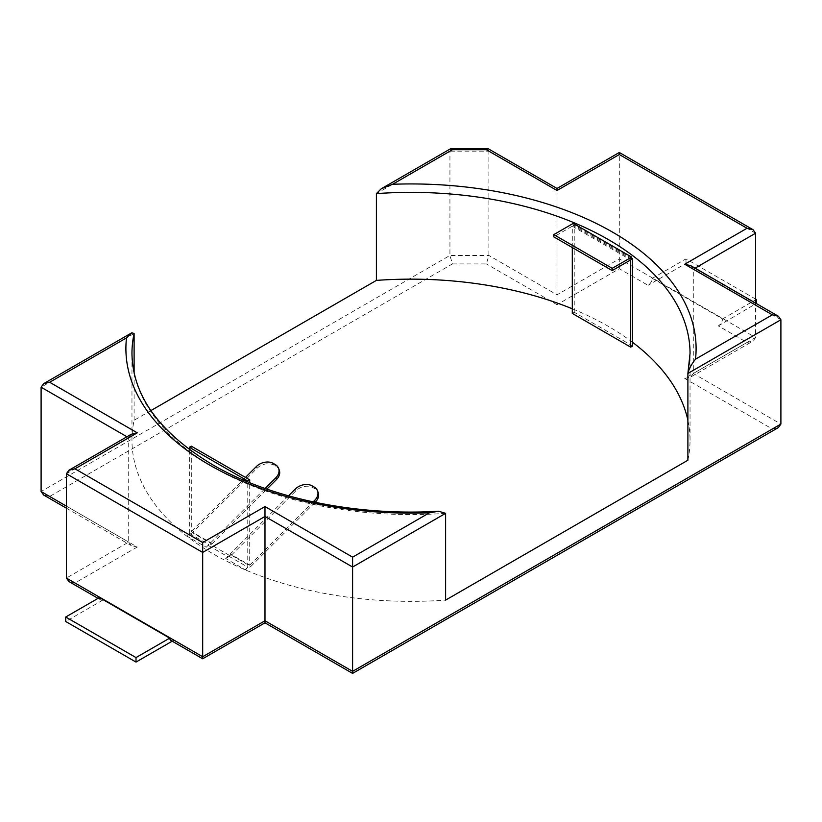 <?xml version="1.0" encoding="UTF-8"?>
<svg xmlns="http://www.w3.org/2000/svg" width="822" height="822" viewBox="0 0 822 822"><rect width="100%" height="100%" fill="white"/><g stroke="black" fill="none" stroke-linecap="round" stroke-linejoin="round"><path stroke-width="0.62" stroke-dasharray="4.11 3.08" d="M43.607 495.008L49.669 496.457L452.449 263.913L449.932 255.467L449.932 151.166L450.672 148.69M150.878 410.599L134.109 420.278A279.038 161.102 0 0 0 131.962 440.253A279.038 161.102 0 0 0 213.689 554.172A279.038 161.102 0 0 0 445.606 600.111M134.109 373.024L134.109 420.278M126.937 436.759L128.705 437.777L128.705 542.088L66.407 578.061M452.449 263.913L486.367 263.913L488.874 255.467L488.874 151.166L488.134 148.69M687.891 460.238A279.038 161.102 0 0 0 690.038 440.253A279.038 161.102 0 0 0 687.891 420.278M632.652 342.384A279.038 161.102 0 0 0 572.297 308.795M632.652 346.011L574.239 312.288L572.297 313.408M279.254 470.061A12.392 9.165 158.9 0 0 275.925 466.3L273.973 465.18A12.392 9.165 158.9 0 0 256.988 468.335L192.44 532.718L211.912 543.959L210.771 544.616L230.232 555.857L231.372 555.199L250.844 566.44L315.124 502.314M245.151 569.728L247.761 567.129L228.29 555.888L225.68 558.487L245.151 569.728L250.844 566.44M225.68 558.487L228.29 556.987L208.819 545.746L206.219 547.247L208.819 544.647L189.348 533.406L186.748 536.006L206.219 547.247M192.44 532.718L186.748 536.006M66.407 473.749L128.705 437.777L131.222 434.283M49.669 496.457L137.274 547.031L131.222 545.592L128.705 542.088L66.407 506.126M170.945 640.461A6.062 3.494 120 0 0 173.976 640.163L202.685 656.737L264.982 620.774L352.597 671.348L772.331 429.012L684.726 378.439L747.023 342.466L718.305 325.892A6.062 3.494 -60 0 0 722.579 318.926L652.298 278.35A6.062 3.494 -60 0 1 648.024 285.316L619.315 268.732L557.018 304.705L557.018 190.499L488.874 151.166L449.932 151.166L376.394 193.622M631.676 258.221L574.239 225.064L573.273 225.629L573.273 223.379M574.239 312.288L574.239 225.064M572.297 247.545L572.297 226.184L553.802 236.87M572.297 226.184L630.7 259.906M230.232 555.857L230.232 553.946L249.703 565.187L249.703 482.678M210.771 544.616L210.771 542.705L191.3 531.464L191.3 446.151M211.912 543.959L266.893 489.111M210.771 542.705L265.116 488.484M189.348 533.406L189.348 449.511M245.47 477.428L191.3 531.464M208.819 545.746L208.819 544.647M247.761 567.129L247.761 481.887M228.29 555.888L228.29 556.987M249.703 565.187L313.151 501.893M231.372 555.199L295.92 490.806A12.392 9.165 158.9 0 1 312.915 487.652L314.857 488.782A12.392 9.165 158.9 0 1 318.186 492.542M288.491 495.83L230.232 553.946M137.274 547.031L74.977 583.004L68.914 581.555M684.726 378.439L690.778 376.99L693.295 373.486L755.593 337.523L755.593 303.102M772.331 429.012L778.393 427.563M747.023 342.466L753.086 341.017L755.593 337.523L619.315 258.838L619.315 154.536L557.018 190.499L557.018 188.454M619.315 268.732L619.315 258.838L557.018 294.81L488.874 255.467L449.932 255.467L41.1 491.515M99.421 597.553A6.062 3.494 120 0 0 100.664 599.885A6.062 3.494 120 0 0 103.695 599.587L65.729 621.504M264.982 620.774L264.982 622.819M690.778 265.681L693.295 269.184L693.295 373.486L780.9 424.07M631.676 259.351L573.273 225.629M718.305 325.892L756.271 303.493M722.579 318.926L755.593 299.866M755.593 299.085L685.99 258.899L652.298 278.35M756.271 303.976L685.99 263.4L648.024 285.316M685.99 263.4L685.99 258.899M172.199 641.181L173.976 640.163M134.109 333.506L41.1 387.203M445.606 513.339A279.038 161.102 180 0 1 213.689 467.399A279.038 161.102 180 0 1 131.962 353.481L131.962 440.253M690.038 440.253L690.038 353.481A279.038 161.102 180 0 1 687.891 373.465M74.977 583.004L103.695 599.587M557.018 304.705L486.367 263.913M256.988 468.335L256.32 466.598M295.92 490.806L295.252 489.08M780.9 319.758L693.295 269.184L695.063 268.157M275.925 466.3L275.257 464.574M273.973 465.18L273.315 463.444M314.857 488.782L314.199 487.056M312.915 487.652L312.247 485.925M755.593 233.212L619.315 154.536M66.407 508.171L131.222 545.592M690.778 376.99L753.086 341.017M98.024 598.354L100.664 599.885"/><path stroke-width="1.23" d="M66.407 508.171L43.607 495.008L41.1 491.515L41.1 387.203L43.607 383.699L49.669 382.261L137.274 432.834L74.977 468.807L68.914 470.256L66.407 473.749L202.685 552.425L264.982 516.463L352.597 567.036L445.606 513.339L445.606 600.111L687.891 460.238L687.891 373.465L780.9 319.758L780.9 424.07L778.393 427.563L352.597 673.403L352.597 557.152L429.423 512.794L438.66 511.243L445.606 513.339M381.254 188.772L450.672 148.69L452.449 149.717L392.577 184.282L381.254 188.772L376.394 193.622L376.394 280.394L150.878 410.599M429.423 512.794A285.1 164.606 180 0 1 209.405 464.923A285.1 164.606 180 0 1 126.496 337.893L131.767 332.807L134.109 333.506L134.109 373.024M687.891 420.278A279.038 161.102 0 0 0 632.652 342.384M572.297 308.795A279.038 161.102 0 0 0 376.394 280.394M572.297 247.545L572.297 313.408L630.7 347.131L632.652 346.011L632.652 258.786L631.676 258.221M68.914 470.256L131.222 434.283L137.274 432.834M98.024 598.354L68.914 581.555L66.407 578.061L66.407 473.749M486.367 149.717L488.134 148.69L557.018 188.454L557.018 190.499L486.367 149.717L452.449 149.717M630.7 347.131L630.7 259.906L612.205 270.582L612.205 268.342L631.676 257.101L573.273 223.379L553.802 234.619L612.205 268.342M631.676 257.101L631.676 259.351L632.652 258.786M612.205 270.582L553.802 236.87L553.802 234.619M249.703 482.678L249.703 479.873L191.3 446.151L189.348 447.281L247.761 481.004L249.703 479.873M266.893 489.111L276.449 479.575L275.781 477.839L265.116 488.484M245.47 477.428L256.32 466.598A12.392 9.165 158.9 0 1 273.315 463.444L275.257 464.574A12.392 9.165 158.9 0 1 278.586 468.335L279.254 470.061A12.392 9.165 158.9 0 1 276.449 479.575M189.348 449.511L189.348 447.281M247.761 481.887L247.761 481.004M313.151 501.893L314.723 500.321A12.392 9.165 158.9 0 0 317.518 490.806A12.392 9.165 158.9 0 0 314.199 487.056L312.247 485.925A12.392 9.165 158.9 0 0 295.252 489.08L288.491 495.83M315.124 502.314L314.723 500.321M317.518 490.806L318.186 492.542A12.392 9.165 158.9 0 1 315.391 502.047M392.577 184.282A285.1 164.606 180 0 1 695.504 359.173C691.394 364.372 688.857 369.129 687.891 373.465L690.038 353.481A279.038 161.102 180 0 0 376.394 193.622M202.685 656.737L202.685 542.541L264.982 506.568L264.982 620.774L352.597 671.348L352.597 673.403L264.982 622.819L264.982 620.774L202.685 656.737L202.685 658.782L202.685 656.737L66.407 578.061M172.199 641.181L136.01 662.08L65.729 621.504L65.729 617.003L99.421 597.553L169.702 638.129A6.062 3.494 120 0 0 170.945 640.461L202.685 658.782L264.982 622.819M695.504 359.173L772.331 314.816L778.393 316.265L780.9 319.758M278.586 468.335A12.392 9.165 158.9 0 1 275.781 477.839M772.331 314.816L684.726 264.232L747.023 228.269L619.315 154.536L619.315 152.481L619.315 154.536L557.018 190.499M747.023 228.269L753.086 229.718L755.593 233.212L755.593 303.102M684.726 264.232L690.778 265.681L778.393 316.265M755.593 299.866L756.271 299.475L755.593 299.085M756.271 303.493L756.271 299.475M65.729 617.003L136.01 657.579L169.702 638.129M136.01 662.08L136.01 657.579M41.1 387.203L126.937 436.759M41.1 491.515L66.407 506.126M126.496 337.893L49.669 382.261M438.66 511.243C356.029 516.247 270.346 498.481 212.436 464.625C159.406 432.711 132.578 395.659 131.962 353.481A279.038 161.102 180 0 1 134.109 333.506M74.977 468.807L202.685 542.541M264.982 506.568L352.597 557.152M352.597 671.348L780.9 424.07M695.063 268.157L755.593 233.212M131.767 332.807L43.607 383.699M451.001 148.597L487.816 148.597M753.086 229.718L619.315 152.481L557.018 188.454"/></g></svg>
